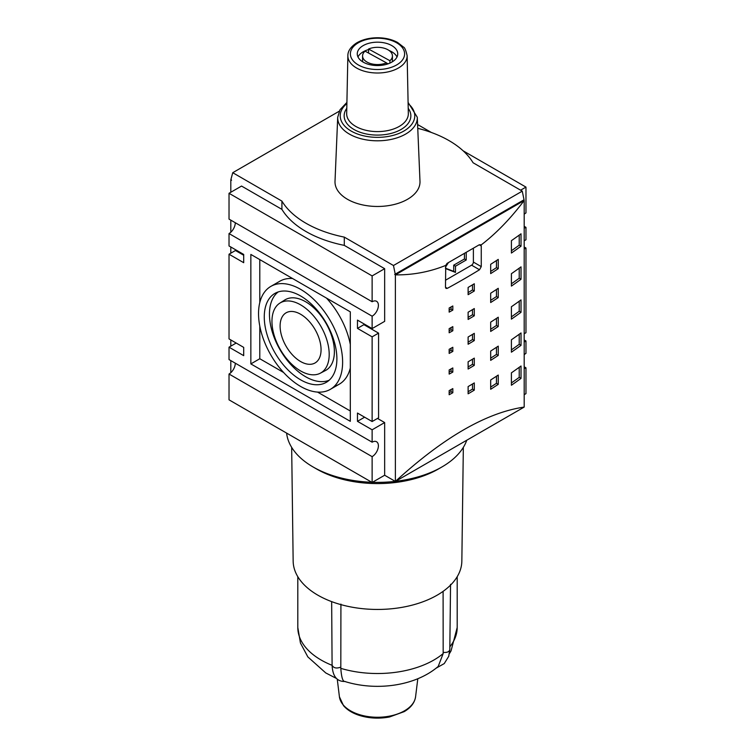 <?xml version="1.0" encoding="UTF-8"?>
<svg xmlns="http://www.w3.org/2000/svg" width="755" height="755" viewBox="0 0 755 755"><rect width="100%" height="100%" fill="white"/><g stroke="black" fill="none" stroke-linecap="round" stroke-linejoin="round"><path stroke-width="1.13" d="M386.447 62.835A14.93 8.616 180 0 1 370.818 63.637A14.93 8.616 180 0 1 362.57 55.927A14.93 8.616 180 0 1 365.08 51.151L386.447 62.835L386.447 64.345M362.947 61.986A14.93 8.616 180 0 1 362.57 60.06L362.57 55.927M389.92 60.711L368.553 49.028A14.93 8.616 180 0 1 384.182 48.226A14.93 8.616 180 0 1 392.43 55.927A14.93 8.616 180 0 1 389.92 60.711L389.92 63.09M368.553 53.058L368.553 49.028M388.07 63.826L386.447 62.939M392.43 55.927L392.43 60.06A14.93 8.616 180 0 1 392.053 61.986M362.806 45.828A20.234 11.684 0 0 0 357.266 53.869A20.234 11.684 0 0 0 377.5 65.553A20.234 11.684 0 0 0 397.734 53.869A20.234 11.684 0 0 0 384.984 43.007A20.234 11.684 0 0 0 362.806 45.828M417.288 117.27L419.988 181.332A42.497 24.537 180 0 1 377.5 206.464A42.497 24.537 180 0 1 335.012 181.332L337.711 117.27A39.798 22.98 0 0 0 377.5 140.807A39.798 22.98 0 0 0 417.288 117.27L408.087 102.406M368.553 49.585A20.234 11.684 0 0 0 362.806 52.029A20.234 11.684 0 0 0 357.983 56.965M397.017 56.965A20.234 11.684 0 0 0 389.033 50.462M524.187 366.798L525.971 367.827A8.852 5.115 -60 0 1 524.187 368.563M524.187 394.686L525.971 393.648L525.971 367.827M417.591 124.528L431.36 132.474M463.164 150.83L525.971 187.098L520.601 190.194M524.187 214.25A8.852 5.115 -60 0 1 525.971 212.91L525.971 187.098M229.029 233.569L229.029 245.96L243.695 254.435L243.695 262.693L229.029 254.227L229.029 338.91L243.695 347.385L243.695 355.643L229.029 347.177L229.029 359.569L372.13 442.185A8.852 5.115 -60 0 1 376.556 441.75A8.852 5.115 -60 0 1 377.915 448.848A8.852 5.115 -60 0 1 372.13 456.652L229.029 374.027L229.029 399.848L372.13 482.464L384.654 475.235L384.654 422.564L372.13 429.793L357.464 421.328L357.464 413.06L372.13 421.535L372.13 336.843L357.464 328.378L357.464 320.111L372.13 328.585L384.654 321.356L384.654 268.686L372.13 275.915L229.029 193.289L229.029 219.11L372.13 301.736A8.852 5.115 -60 0 1 376.556 301.292A8.852 5.115 -60 0 1 377.915 308.389A8.852 5.115 -60 0 1 372.13 316.194L229.029 233.569A8.852 5.115 120 0 0 235.286 222.725M372.13 275.915L372.13 301.736M300.584 370.932A40.477 23.367 -120 0 0 320.309 373.206A40.477 23.367 -120 0 0 320.818 326.198A40.477 23.367 -120 0 0 279.85 303.123A40.477 23.367 -120 0 0 274.273 335.711A40.477 23.367 -120 0 0 300.584 370.932M300.584 361.522A28.954 16.714 60 0 1 281.662 336.003A28.954 16.714 60 0 1 286.107 312.806A28.954 16.714 60 0 1 315.061 329.52A28.954 16.714 60 0 1 315.061 362.957A28.954 16.714 60 0 1 300.584 361.522M372.13 456.652L372.13 482.464M524.187 226.34L525.971 227.368A8.852 5.115 -60 0 1 524.187 228.104M524.187 354.708A8.852 5.115 -60 0 1 525.971 353.368L525.971 340.977L524.187 342.015M229.029 374.027A8.852 5.115 120 0 0 235.286 363.183M394.676 274.461L523.47 200.103L524.187 200.519L524.187 407.077L395.384 481.435L395.384 274.877L394.676 274.461L524.036 199.782L522.262 191.147L393.468 265.515L395.233 274.141M384.654 475.235L395.384 481.435C443.468 437.438 486.399 412.655 524.187 407.077M384.654 268.686L344.289 245.375L344.289 237.117A101.189 58.418 180 0 1 281.917 201.104L281.917 209.362L241.553 186.06L229.029 193.289M344.289 237.117L393.468 265.515M522.262 191.147L473.083 162.759A101.189 58.418 180 0 0 417.751 128.331M230.813 192.261L230.813 179.869L231.53 180.275L230.964 179.303L232.738 172.706L339.212 111.23M232.738 172.706L281.917 201.104M300.584 289.335A59.447 34.324 -120 0 0 270.856 286.39A59.447 34.324 -120 0 0 270.856 355.048A59.447 34.324 -120 0 0 330.312 389.363A59.447 34.324 -120 0 0 339.42 341.722A59.447 34.324 -120 0 0 300.584 289.335M300.584 379.812A51.359 29.653 60 0 1 266.864 333.974A51.359 29.653 60 0 1 275.547 293.053A51.359 29.653 60 0 1 326.254 323.055A51.359 29.653 60 0 1 326.887 381.973A51.359 29.653 60 0 1 300.584 379.812M278.236 291.93A51.104 29.511 -120 0 0 272.734 333.389A51.104 29.511 -120 0 0 305.586 376.717A51.104 29.511 -120 0 0 329.199 380.209M320.309 373.206L325.443 370.535A40.723 23.509 -120 0 0 325.952 323.234A40.723 23.509 -120 0 0 284.729 300.018L279.85 303.123M372.13 429.793L372.13 442.185M372.13 316.194L372.13 328.585M350.311 311.853L350.311 421.328L250.849 363.91L250.849 254.435L350.311 311.853M350.311 411.003L317.553 392.09M283.606 372.489L259.795 358.738L259.795 326.094M259.795 302.576L259.795 259.597M326.49 298.102A59.447 34.324 60 0 1 350.311 344.507M350.311 368.025A59.447 34.324 60 0 1 339.25 384.201A59.447 34.324 60 0 1 334.437 386.192M270.856 286.39L279.803 281.228A59.447 34.324 60 0 1 292.553 278.51M250.849 363.91L259.795 358.738M524.187 240.798L525.971 239.769L525.971 227.368M524.187 246.998L525.971 248.027L524.187 249.065M524.187 333.748L525.971 332.719L525.971 248.027M524.187 339.948L525.971 340.977M357.464 421.328L364.618 417.194M384.654 422.564L377.5 418.44M369.988 328.17L369.988 327.34M229.029 347.177L236.183 343.044M230.813 220.139L230.813 232.238M230.813 246.998L230.813 253.189M230.813 339.948L230.813 346.139M230.813 360.597L230.813 372.696M229.029 254.227L235.466 250.509L243.695 255.256M357.464 328.378L363.901 324.659L378.576 333.125L378.576 417.817L372.13 421.535M372.13 336.843L378.576 333.125M464.438 253.35L464.438 258.974L453.708 265.175L453.708 271.366L445.478 268.204M445.478 267.166L448.461 262.57M466.222 252.312L466.222 260.003L455.491 266.204L455.491 272.404L453.708 271.366M455.491 272.404L445.478 268.544M455.491 266.204L453.708 265.175M466.222 260.003L464.438 258.974M445.478 280.247L471.592 265.175A2.529 1.463 120 0 0 473.385 262.07L473.385 248.187M445.743 265.411L447.045 263.391L479.236 244.799L480.642 244.752L481.256 245.96L481.256 266.619L479.519 269.752A758.935 438.164 180 0 1 447.319 288.344L446.016 288.438L445.478 287.277L445.743 265.411C429.586 271.913 412.796 275.065 395.384 274.877L524.187 200.519C510.522 218.648 496.129 233.493 481.01 245.054M521.026 312.306A758.935 438.164 180 0 1 511.409 319.139L511.409 306.747A758.935 438.164 0 0 0 521.026 299.905L521.026 312.306L519.223 311.268A756.397 436.701 180 0 1 511.409 316.845M519.223 311.268L519.223 301.207M498.243 326.519A758.935 438.164 180 0 1 490.674 331.445L490.674 322.149A758.935 438.164 0 0 0 498.243 317.223L498.243 326.519L496.45 325.481A756.397 436.701 180 0 1 490.674 329.255M496.45 325.481L496.45 318.402M498.243 268.686A758.935 438.164 180 0 1 490.674 273.603L490.674 264.316A758.935 438.164 0 0 0 498.243 259.39L498.243 268.686L496.45 267.648A756.397 436.701 180 0 1 490.674 271.423M496.45 267.648L496.45 260.569M498.243 297.602A758.935 438.164 180 0 1 490.674 302.529L490.674 293.233A758.935 438.164 0 0 0 498.243 288.306L498.243 297.602L496.45 296.564A756.397 436.701 180 0 1 490.674 300.339M496.45 296.564L496.45 289.486M498.243 355.435A758.935 438.164 180 0 1 490.674 360.361L490.674 351.066A758.935 438.164 0 0 0 498.243 346.139L498.243 355.435L496.45 354.406A756.397 436.701 180 0 1 490.674 358.172M496.45 354.406L496.45 347.319M498.243 384.352A758.935 438.164 180 0 1 490.674 389.278L490.674 379.982A758.935 438.164 0 0 0 498.243 375.056L498.243 384.352L496.45 383.323A756.397 436.701 180 0 1 490.674 387.089M496.45 383.323L496.45 376.235M474.291 340.571A758.935 438.164 180 0 1 468.119 344.242L468.119 337.013A758.935 438.164 0 0 0 474.291 333.342L474.291 340.571L472.498 339.542A756.397 436.701 180 0 1 468.119 342.147M472.498 339.542L472.498 334.418M474.291 290.996A758.935 438.164 180 0 1 468.119 294.667L468.119 287.438A758.935 438.164 0 0 0 474.291 283.767L474.291 290.996L472.498 289.967A756.397 436.701 180 0 1 468.119 292.581M472.498 289.967L472.498 284.843M474.291 315.788A758.935 438.164 180 0 1 468.119 319.45L468.119 312.221A758.935 438.164 0 0 0 474.291 308.559L474.291 315.788L472.498 314.75A756.397 436.701 180 0 1 468.119 317.364M472.498 314.75L472.498 309.625M474.291 365.363A758.935 438.164 180 0 1 468.119 369.025L468.119 361.796A758.935 438.164 0 0 0 474.291 358.134L474.291 365.363L472.498 364.325A756.397 436.701 180 0 1 468.119 366.939M472.498 364.325L472.498 359.201M474.291 390.146A758.935 438.164 180 0 1 468.119 393.808L468.119 386.579A758.935 438.164 0 0 0 474.291 382.917L474.291 390.146L472.498 389.118A756.397 436.701 180 0 1 468.119 391.722M472.498 389.118L472.498 383.984M452.821 351.415A758.935 438.164 180 0 1 449.159 353.434L449.159 349.301A758.935 438.164 0 0 0 452.821 347.281L452.821 351.415L451.037 350.386A756.397 436.701 180 0 1 449.159 351.415M451.037 350.386L451.037 348.272M452.821 310.107A758.935 438.164 180 0 1 449.159 312.126L449.159 307.993A758.935 438.164 0 0 0 452.821 305.973L452.821 310.107L451.037 309.069A756.397 436.701 180 0 1 449.159 310.107M451.037 309.069L451.037 306.964M452.821 330.766A758.935 438.164 180 0 1 449.159 332.776L449.159 328.651A758.935 438.164 0 0 0 452.821 326.632L452.821 330.766L451.037 329.727A756.397 436.701 180 0 1 449.159 330.766M451.037 329.727L451.037 327.623M452.821 372.073A758.935 438.164 180 0 1 449.159 374.093L449.159 369.959A758.935 438.164 0 0 0 452.821 367.94L452.821 372.073L451.037 371.035A756.397 436.701 180 0 1 449.159 372.073M451.037 371.035L451.037 368.931M452.821 392.732A758.935 438.164 180 0 1 449.159 394.742L449.159 390.618A758.935 438.164 0 0 0 452.821 388.599L452.821 392.732L451.037 391.694A756.397 436.701 180 0 1 449.159 392.732M451.037 391.694L451.037 389.589M511.409 372.847A758.935 438.164 0 0 0 521.026 366.005L521.026 378.397A758.935 438.164 180 0 1 511.409 385.239L511.409 372.847M511.409 273.697A758.935 438.164 0 0 0 521.026 266.864L521.026 279.256A758.935 438.164 180 0 1 511.409 286.098L511.409 273.697M511.409 240.656A758.935 438.164 0 0 0 521.026 233.814L521.026 246.206A758.935 438.164 180 0 1 511.409 253.048L511.409 240.656M511.409 339.797A758.935 438.164 0 0 0 521.026 332.955L521.026 345.356A758.935 438.164 180 0 1 511.409 352.189L511.409 339.797M521.026 345.356L519.223 344.308A756.397 436.701 180 0 1 511.409 349.895M519.223 344.308L519.223 334.257M521.026 246.206L519.223 245.167A756.397 436.701 180 0 1 511.409 250.754M519.223 245.167L519.223 235.116M521.026 279.256L519.223 278.218A756.397 436.701 180 0 1 511.409 283.795M519.223 278.218L519.223 268.167M521.026 378.397L519.223 377.358A756.397 436.701 180 0 1 511.409 382.945M519.223 377.358L519.223 367.308M344.289 245.375A101.189 58.418 180 0 1 281.917 209.362M291.666 447.366L293.157 561.125A84.343 48.697 0 0 0 334.116 602.509A84.343 48.697 0 0 0 449.829 585.804A84.343 48.697 0 0 0 461.843 561.125L463.334 447.366M466.76 440.231A91.072 52.576 180 0 1 441.901 466.977L438.325 469.044A86.013 49.66 180 0 1 333.257 476.509A86.013 49.66 180 0 1 316.675 469.044L313.099 466.977A91.072 52.576 180 0 1 286.607 433.087M371.8 482.275A91.072 52.576 180 0 1 330.652 474.886A91.072 52.576 180 0 1 313.099 466.977M441.901 466.977A91.072 52.576 180 0 1 395.563 481.331M395.271 481.369A91.072 52.576 180 0 1 372.432 482.294M340.92 604.104L340.807 668.354C341.486 677.631 342.912 682.001 345.073 681.444M344.629 681.425C375.877 691.316 415.222 686.267 438.202 666.448L443.176 653.566L443.1 591.363M347.866 55.691A29.643 17.11 0 0 0 377.5 73.008A29.643 17.11 0 0 0 407.134 55.691C405.935 50.368 404.708 47.489 403.481 47.065L397.677 42.525C392.024 39.43 385.38 37.835 377.745 37.75C369.497 37.778 362.409 39.524 356.492 43.007C350.669 46.904 347.791 51.132 347.866 55.691L346.677 113.59A30.823 17.799 180 0 0 377.5 131.596A30.823 17.799 180 0 0 408.323 113.59L407.134 55.691M357.813 43.101A27.114 15.647 180 0 1 403.481 49.405A27.114 15.647 180 0 1 371.205 69.092A27.114 15.647 180 0 1 357.813 43.101M346.79 108.324A33.352 19.252 0 0 0 377.5 135.088A33.352 19.252 0 0 0 408.21 108.324M408.115 103.558A37.269 21.518 180 0 1 402.245 131.927A37.269 21.518 180 0 1 352.755 131.927A37.269 21.518 180 0 1 346.885 103.558M481.256 245.96L479.236 244.799M481.256 266.619L473.385 262.07M479.519 269.752L471.592 265.175M447.319 288.344L445.478 287.277M449.838 646.808A79.69 46.008 0 0 0 457.19 627.509L457.19 576.707M344.978 681.472C336.89 681.69 332.596 676.244 332.096 665.155C333.474 668.071 336.381 668.732 340.816 667.146M297.81 576.707L297.81 627.509A79.69 46.008 0 0 0 332.096 665.325M340.807 668.354A79.69 46.008 0 0 0 443.176 653.566M443.166 652.367C446.969 652.764 449.187 651.848 449.81 649.64L448.725 656.312L444.251 663.579L436.107 668.175M417.798 678.736L415.58 696.78A38.175 22.037 180 0 1 357.861 714.117A38.175 22.037 180 0 1 339.42 696.78L337.287 679.406M337.711 117.27L340.014 109.72L346.913 102.406M339.25 384.201L330.303 389.363M449.423 653.622L451.037 650.914L457.19 627.509M332.096 665.155L331.662 601.631M297.81 627.509L300.443 643.043L307.851 656.916L325.764 672.941L336.079 678.254M450.546 584.323L449.81 649.64M339.42 696.78L343.525 705.67C346.998 709.709 351.934 712.833 358.332 715.06C368.251 718.345 378.642 718.986 389.486 716.986L404.18 711.644C410.871 707.699 414.665 702.745 415.58 696.78"/></g></svg>
